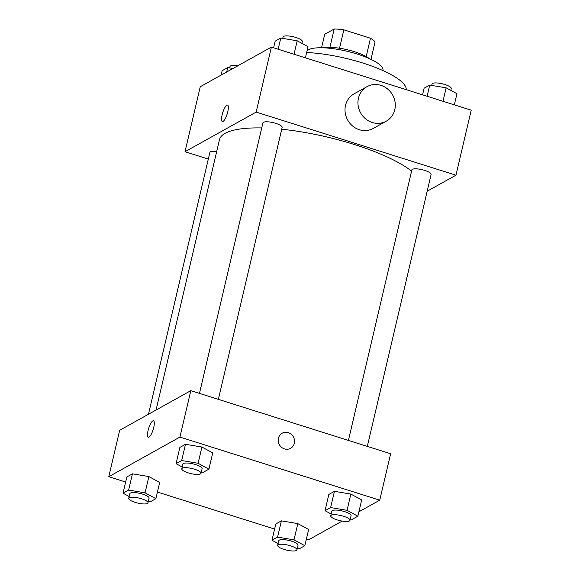 <?xml version="1.0" encoding="UTF-8"?>
<svg xmlns="http://www.w3.org/2000/svg" width="580" height="580" viewBox="0 0 580 580"><rect width="100%" height="100%" fill="white"/><g stroke="black" fill="none" stroke-linecap="round" stroke-linejoin="round"><path stroke-width="0.87" d="M321.552 47.77L324.713 34.285L334.203 29A26.549 6.967 -166.8 0 1 343.846 29.834L370.489 38.251A26.549 6.967 -166.8 0 1 375.072 41.905L370.975 59.363M329.897 47.357L334.203 29M366.19 56.579L370.489 38.251M339.532 48.234L343.846 29.834M323.43 47.821A27.18 7.134 13.2 0 1 347.166 49.72A27.18 7.134 13.2 0 1 369.271 58.573M307.11 50.525A39.534 10.375 13.2 0 1 308.118 49.836A39.534 10.375 13.2 0 1 352.176 52.57A39.534 10.375 13.2 0 1 382.938 70.34L382.894 70.535M306.639 52.512A66.715 17.502 13.2 0 1 373.143 66.562A66.715 17.502 13.2 0 1 406.247 89.675M208.321 159.072L185.013 151.713L200.26 86.717L271.404 47.096L471.214 110.185L455.967 175.189L427.17 191.219M185.013 151.713L256.157 112.092L271.404 47.096M227.773 111.759A8.649 2.313 107.5 0 1 222.336 121.575A8.649 2.313 107.5 0 1 222.735 112.636A8.649 2.313 107.5 0 1 227.548 105.081A8.649 2.313 107.5 0 1 227.773 111.759M411.59 171.1A103.776 27.231 -166.8 0 0 354.445 144.536A103.776 27.231 -166.8 0 0 281.735 129.231M261.732 127.933A103.776 27.231 -166.8 0 0 219.45 139.751L156.063 410.016M256.157 112.092L455.967 175.189M216.688 151.547A9.882 2.595 -166.8 0 0 209.873 152.446L148.473 414.243M218.377 399.359L282.156 127.419A9.882 2.595 -166.8 0 0 275.768 123.366A9.882 2.595 -166.8 0 0 262.914 122.909L199.469 393.385M348.421 440.423L411.858 169.94A9.882 2.595 13.2 0 1 422.073 169.672A9.882 2.595 13.2 0 1 431.107 174.457L367.321 446.39M386.236 121.206L373.302 128.412A19.771 18.328 -119.1 0 1 359.332 129.71A19.771 18.328 -119.1 0 1 345.223 112.861A19.771 18.328 -119.1 0 1 354.068 93.866L367.002 86.666A19.771 18.328 -119.1 0 1 392.638 95.019A19.771 18.328 -119.1 0 1 386.236 121.206A19.771 18.328 -119.1 0 1 372.266 122.503A19.771 18.328 -119.1 0 1 358.157 105.654A19.771 18.328 -119.1 0 1 367.002 86.666M222.336 121.575A8.649 2.313 107.5 0 1 222.742 112.636A8.649 2.313 107.5 0 1 227.548 105.081M125.657 482.031L108.786 476.702L119.676 430.28L190.82 390.659L390.63 453.748L379.74 500.177L358.904 511.785M108.786 476.702L179.93 437.081L190.82 390.659M153.722 427.46A8.649 2.313 107.5 0 1 148.291 437.284A8.649 2.313 107.5 0 1 148.69 428.345A8.649 2.313 107.5 0 1 153.497 420.79A8.649 2.313 107.5 0 1 153.722 427.46M275.797 523.986L281.401 520.862L297.823 523.61L308.647 529.467L297.823 523.61L281.401 520.862L275.797 523.986L271.984 540.234L277.588 537.116L294.009 539.857L304.833 545.715L299.229 548.839L297.264 548.506M179.887 447.412L185.484 444.295L201.912 447.035L212.73 452.9L201.912 447.035L185.484 444.295L179.887 447.412L176.073 463.666L181.671 460.542L198.099 463.289L208.923 469.147L203.319 472.265L201.354 471.939M342.185 521.094L308.596 539.799L306.385 539.103M274.608 529.069L157.434 492.065M179.93 437.081L379.74 500.177M126.846 476.948L132.45 473.831L148.871 476.572L159.696 482.437L148.871 476.572L132.45 473.831L126.846 476.948L123.04 493.203L128.637 490.078L145.058 492.826L155.882 498.684L150.285 501.801L148.313 501.475M328.831 494.45L334.435 491.333L350.856 494.073L361.681 499.931L350.856 494.073L334.435 491.333L328.831 494.45L325.025 510.697L330.622 507.58L347.05 510.32L357.867 516.186L352.27 519.303L350.298 518.97M284.468 448.898A8.649 8.018 -119.1 0 1 278.291 441.525A8.649 8.018 -119.1 0 1 282.163 433.216A8.649 8.018 -119.1 0 1 293.379 436.87A8.649 8.018 -119.1 0 1 290.58 448.333A8.649 8.018 -119.1 0 1 284.468 448.898M282.163 433.216A8.649 8.018 -119.1 0 1 293.379 436.87A8.649 8.018 -119.1 0 1 290.58 448.333M148.291 437.284A8.649 2.313 107.5 0 1 148.69 428.345A8.649 2.313 107.5 0 1 153.497 420.79M331.158 514.018L325.025 510.697M349.979 520.34L351.067 515.7A9.882 2.595 -166.8 0 0 344.68 511.64A9.882 2.595 -166.8 0 0 331.825 511.183L330.731 515.823A9.882 2.595 -166.8 0 0 339.764 520.608A9.882 2.595 -166.8 0 0 349.979 520.34A9.882 2.595 -166.8 0 0 343.592 516.28A9.882 2.595 -166.8 0 0 330.731 515.823M330.622 507.58L334.435 491.333M347.05 510.32L350.856 494.073M357.867 516.186L361.681 499.931M278.125 543.554L271.984 540.234M296.945 549.876L298.033 545.236A9.882 2.595 -166.8 0 0 291.646 541.176A9.882 2.595 -166.8 0 0 278.784 540.72L277.697 545.36A9.882 2.595 -166.8 0 0 286.73 550.144A9.882 2.595 -166.8 0 0 296.945 549.876A9.882 2.595 -166.8 0 0 290.551 545.816A9.882 2.595 -166.8 0 0 277.697 545.36M277.588 537.116L281.401 520.862M294.009 539.857L297.823 523.61M304.833 545.715L308.647 529.467M182.207 466.987L176.073 463.666M201.028 473.309L202.115 468.662A9.882 2.595 -166.8 0 0 195.728 464.609A9.882 2.595 -166.8 0 0 182.874 464.152L181.786 468.792A9.882 2.595 -166.8 0 0 190.813 473.577A9.882 2.595 -166.8 0 0 201.028 473.309A9.882 2.595 -166.8 0 0 194.641 469.249A9.882 2.595 -166.8 0 0 181.786 468.792M181.671 460.542L185.484 444.295M198.099 463.289L201.912 447.035M208.923 469.147L212.73 452.9M129.173 496.524L123.04 493.203M147.994 502.846L149.082 498.198A9.882 2.595 -166.8 0 0 142.694 494.138A9.882 2.595 -166.8 0 0 129.84 493.689L128.745 498.329A9.882 2.595 -166.8 0 0 137.779 503.107A9.882 2.595 -166.8 0 0 147.994 502.846A9.882 2.595 -166.8 0 0 141.607 498.786A9.882 2.595 -166.8 0 0 128.745 498.329M128.637 490.078L132.45 473.831M145.058 492.826L148.871 476.572M155.882 498.684L159.696 482.437M422.566 94.823L424.118 88.211L429.715 85.086L446.143 87.834L456.96 93.692L454.343 104.857M427.098 96.258L429.715 85.086M442.989 101.275L446.143 87.834M450.827 90.371L451.254 88.566A9.882 2.595 -166.8 0 0 444.86 84.506A9.882 2.595 -166.8 0 0 432.006 84.049L431.687 85.419M273.615 47.792L275.166 41.173L280.771 38.055L297.192 40.796L308.016 46.661L305.392 57.826M278.146 49.22L280.771 38.055M294.038 54.237L297.192 40.796M301.875 43.333L302.303 41.528A9.882 2.595 -166.8 0 0 295.916 37.475A9.882 2.595 -166.8 0 0 283.055 37.019L282.736 38.381M221.096 75.11L222.133 70.709L227.73 67.592L233.015 68.469M226.7 71.985L227.73 67.592M237.814 65.801A9.882 2.595 -166.8 0 0 230.021 66.555L229.702 67.918"/></g></svg>
